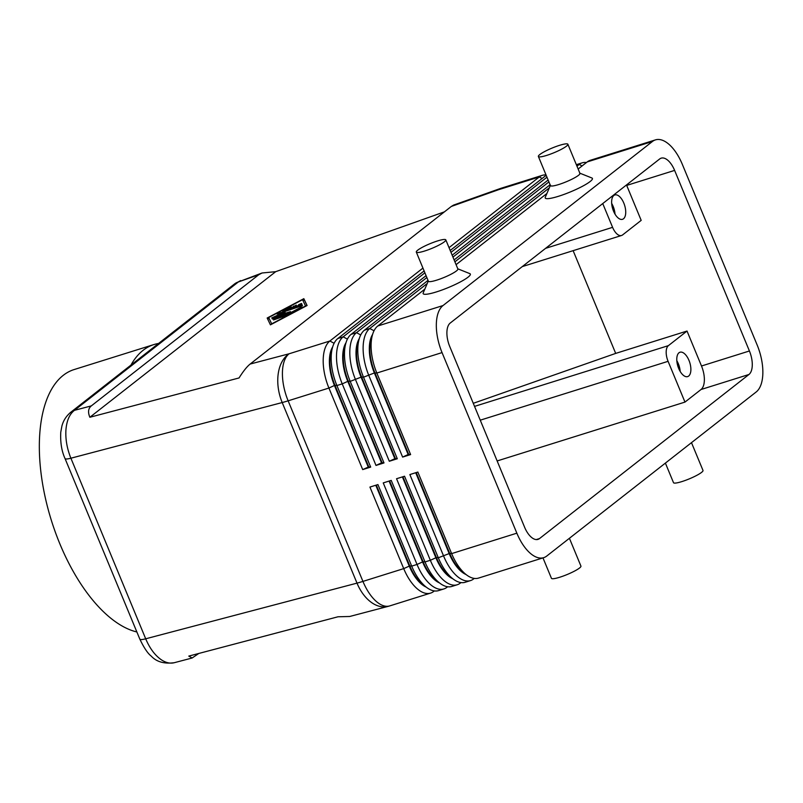 <?xml version="1.0" encoding="UTF-8"?>
<svg xmlns="http://www.w3.org/2000/svg" width="803" height="803" viewBox="0 0 803 803"><rect width="100%" height="100%" fill="white"/><g stroke="black" fill="none" stroke-linecap="round" stroke-linejoin="round"><path stroke-width="1.2" d="M65.023 458.503A15.96 2.519 -22.5 0 0 65.043 458.573A15.96 2.519 -22.5 0 0 65.424 458.874A15.96 2.519 -22.5 0 0 70.895 458.212C67 448.566 65.354 439.07 65.946 429.705C66.749 420.491 69.59 414.027 74.478 410.323A15.96 13.721 -128.1 0 0 70.704 412.3A15.96 13.721 -128.1 0 0 70.674 412.32A15.96 13.721 -128.1 0 0 69.981 412.903M70.674 412.32L234.526 283.961A15.96 13.721 51.9 0 1 234.546 283.951A15.96 13.721 51.9 0 1 238.34 281.963L262.049 272.99L275.7 271.675L444.43 211.851M198.813 653.451L192.148 657.998L174.201 662.726C170.095 663.75 165.769 662.746 161.222 659.715C154.919 655.298 149.739 648.322 145.694 638.797L70.895 458.212L282.204 402.544A38.313 6.043 -22.5 0 0 285.085 401.741A38.313 6.043 -22.5 0 0 288.136 400.827L328.919 388.05L362.695 469.594L370.685 467.095L336.899 385.54A38.313 18.63 -107.4 0 1 331.177 357.295A38.313 18.63 -107.4 0 1 332.904 346.193A38.313 18.63 -107.4 0 1 337.842 338.515L424.114 270.922M192.148 657.998L188.795 656.091L337.983 616.784L349.717 616.483L388.12 606.375A38.313 24.702 -104.8 0 1 373.495 603.796A38.313 24.702 -104.8 0 1 357.004 583.129L145.694 638.797A15.96 2.519 157.5 0 1 140.224 639.459A15.96 2.519 157.5 0 1 139.842 639.158L65.043 458.573C61.66 451.176 60.235 442.393 60.767 432.205L61.891 426.102C63.307 420.631 66.247 416.034 70.714 412.31M451.316 206.451L498.522 189.719A38.313 11.854 -109.5 0 1 500.199 188.554L453.635 205.066L451.316 206.451L250.145 364.05C246.973 366.58 243.269 371.217 239.053 377.952L89.866 417.259C87.748 412.19 88.24 408.396 91.331 405.886L258.757 274.726L262.049 272.99M427.256 283.479L369.792 328.497A38.313 18.63 72.6 0 0 363.127 347.277A38.313 18.63 72.6 0 0 368.848 375.533L402.624 457.088L410.614 454.578L376.828 373.034A38.313 18.63 -107.4 0 1 371.106 344.778A38.313 18.63 -107.4 0 1 372.833 333.677L371.377 338.033A33.836 16.461 72.6 0 0 369.852 347.829A33.836 16.461 72.6 0 0 374.901 372.793L408.687 454.337L408.155 454.508L374.369 372.953A33.836 16.461 -107.4 0 1 369.32 348A33.836 16.461 -107.4 0 1 372.602 334.389M426.855 277.537L356.482 332.673A38.313 18.63 72.6 0 0 349.817 351.453A38.313 18.63 72.6 0 0 355.538 379.699L389.314 461.253L397.304 458.754L363.518 377.199L374.369 372.953L376.828 373.034L442.051 352.597A38.313 18.63 -107.4 0 1 436.33 324.342A38.313 18.63 -107.4 0 1 442.995 305.562L377.771 325.998L424.827 289.14M372.833 333.677A38.313 18.63 -107.4 0 1 377.771 325.998M578.14 169.031L587.214 161.925A38.313 18.63 -107.4 0 1 590.235 160.319L655.459 139.883A38.313 18.63 -107.4 0 1 667.574 143.185A38.313 18.63 -107.4 0 1 682.329 164.354L757.129 344.939A38.313 18.63 -107.4 0 1 762.85 373.194A38.313 18.63 -107.4 0 1 756.185 391.974L546.743 556.047A38.313 18.63 -107.4 0 1 543.721 557.653A38.313 18.63 -107.4 0 1 531.596 554.351A38.313 18.63 -107.4 0 1 516.851 533.172L451.627 553.608L417.851 472.054L409.861 474.563L443.647 556.118A38.313 18.63 72.6 0 0 458.403 577.287A38.313 18.63 72.6 0 0 470.518 580.589A38.313 18.63 72.6 0 0 473.539 578.983L474.272 578.411M587.214 161.925L652.438 141.489A38.313 18.63 -107.4 0 1 655.459 139.883M546.04 174.954A38.313 18.63 72.6 0 0 542.326 175.335A38.313 18.63 72.6 0 0 539.305 176.941L449.038 247.655M424.897 272.819L343.172 336.848A38.313 18.63 72.6 0 0 336.507 355.619A38.313 18.63 72.6 0 0 342.229 383.874L376.005 465.429L383.995 462.929L350.208 381.375L361.591 376.958L363.518 377.199A38.313 18.63 -107.4 0 1 357.797 348.944A38.313 18.63 -107.4 0 1 359.523 337.852L358.068 342.198A33.836 16.461 72.6 0 0 356.542 352.005A33.836 16.461 72.6 0 0 361.591 376.958L395.377 458.513L394.845 458.684L361.059 377.129A33.836 16.461 -107.4 0 1 356.01 352.166A33.836 16.461 -107.4 0 1 359.292 338.555M359.523 337.852A38.313 18.63 -107.4 0 1 364.462 330.174L428.029 280.367M576.343 164.695A38.313 18.63 -107.4 0 1 576.925 164.485L582.255 162.818A38.313 18.63 72.6 0 0 579.234 164.424L576.976 166.191M586.491 162.497A38.313 18.63 72.6 0 0 582.255 162.818M332.904 346.193L331.448 350.54A33.836 16.461 72.6 0 0 329.923 360.346A33.836 16.461 72.6 0 0 334.971 385.299L336.899 385.54L342.229 383.874L348.281 381.134L350.208 381.375A38.313 18.63 -107.4 0 1 344.487 353.119A38.313 18.63 -107.4 0 1 346.213 342.018L344.758 346.374A33.836 16.461 72.6 0 0 343.232 356.171A33.836 16.461 72.6 0 0 348.281 381.134L382.067 462.679L381.535 462.849L347.749 381.295A33.836 16.461 -107.4 0 1 342.7 356.341A33.836 16.461 -107.4 0 1 345.983 342.73M346.213 342.018A38.313 18.63 -107.4 0 1 351.152 334.339L426.072 275.65M422.94 268.092L329.862 341.014A38.313 18.63 72.6 0 0 323.197 359.794A38.313 18.63 72.6 0 0 328.919 388.05L334.439 385.47A33.836 16.461 -107.4 0 1 329.391 360.507A33.836 16.461 -107.4 0 1 332.673 346.896M415.703 472.736L449.168 553.538A33.836 16.461 72.6 0 0 462.207 572.238A33.836 16.461 72.6 0 0 466.071 574.557M543.721 557.653L478.508 578.09A38.313 18.63 -107.4 0 1 466.673 575.008A38.313 18.63 -107.4 0 1 466.382 574.787A38.313 18.63 -107.4 0 1 451.627 553.608L449.7 553.367L416.235 472.565M463.241 572.459A33.836 16.461 -107.4 0 1 462.99 572.268A33.836 16.461 -107.4 0 1 462.739 572.077A33.836 16.461 -107.4 0 1 449.7 553.367L438.318 557.784L404.541 476.229L396.552 478.729L430.338 560.283A38.313 18.63 72.6 0 0 445.093 581.462A38.313 18.63 72.6 0 0 457.208 584.765A38.313 18.63 72.6 0 0 460.229 583.159L460.962 582.587M457.208 584.765L451.888 586.431A38.313 18.63 -107.4 0 1 440.054 583.349A38.313 18.63 -107.4 0 1 439.763 583.129A38.313 18.63 -107.4 0 1 425.008 561.949L391.232 480.405L383.242 482.904L417.028 564.459A38.313 18.63 72.6 0 0 431.783 585.628A38.313 18.63 72.6 0 0 443.898 588.93L438.579 590.606A38.313 18.63 -107.4 0 1 426.744 587.515A38.313 18.63 -107.4 0 1 426.453 587.304A38.313 18.63 -107.4 0 1 411.698 566.125L377.922 484.57L369.932 487.07L403.718 568.624A38.313 18.63 72.6 0 0 418.473 589.803A38.313 18.63 72.6 0 0 430.589 593.106A38.313 18.63 72.6 0 0 433.61 591.5L434.343 590.928M443.898 588.93A38.313 18.63 72.6 0 0 446.92 587.324L447.652 586.752M402.393 476.902L435.858 557.704A33.836 16.461 72.6 0 0 448.897 576.413A33.836 16.461 72.6 0 0 452.762 578.732M470.518 580.589L465.198 582.265A38.313 18.63 -107.4 0 1 453.364 579.174A38.313 18.63 -107.4 0 1 453.073 578.963A38.313 18.63 -107.4 0 1 438.318 557.784L436.39 557.543L402.925 476.741M449.931 576.624A33.836 16.461 -107.4 0 1 449.68 576.434A33.836 16.461 -107.4 0 1 449.429 576.243A33.836 16.461 -107.4 0 1 436.39 557.543L430.338 560.283L425.008 561.949L423.081 561.709L389.616 480.907M389.084 481.077L422.549 561.879A33.836 16.461 72.6 0 0 435.587 580.589A33.836 16.461 72.6 0 0 439.452 582.898M436.621 580.8A33.836 16.461 -107.4 0 1 436.37 580.609A33.836 16.461 -107.4 0 1 436.119 580.418A33.836 16.461 -107.4 0 1 423.081 561.709L417.028 564.459L411.698 566.125L409.771 565.884L376.306 485.082M375.774 485.243L409.239 566.045A33.836 16.461 72.6 0 0 422.278 584.755A33.836 16.461 72.6 0 0 426.142 587.073M423.311 584.965A33.836 16.461 -107.4 0 1 423.061 584.785A33.836 16.461 -107.4 0 1 422.81 584.584A33.836 16.461 -107.4 0 1 409.771 565.884L403.718 568.624L362.936 581.402L288.136 400.827A38.313 18.63 72.6 0 1 282.425 372.572A38.313 18.63 72.6 0 1 289.08 353.792L250.145 364.05M674.62 170.397L749.42 350.981A19.152 9.315 -107.4 0 1 748.948 374.489L539.506 538.572A19.152 9.315 -107.4 0 1 537.99 539.375A19.152 9.315 -107.4 0 1 524.56 527.139L449.76 346.555A19.152 9.315 -107.4 0 1 450.232 323.037L659.675 158.964A19.152 9.315 -107.4 0 1 661.18 158.161A19.152 9.315 -107.4 0 1 674.62 170.397L626.701 185.413L641.185 220.363L622.556 234.958A12.768 6.213 -107.4 0 1 621.542 235.49A12.768 6.213 -107.4 0 1 617.507 234.396A12.768 6.213 -107.4 0 1 612.589 227.339L545.598 248.328M480.254 420.18L668.086 361.32A12.768 6.213 -107.4 0 1 666.179 351.895A12.768 6.213 -107.4 0 1 668.397 345.641L474.543 406.388M613.542 211.159A12.768 6.213 -107.4 0 1 614.867 194.938A12.768 6.213 -107.4 0 1 623.821 203.099A12.768 6.213 -107.4 0 1 622.506 219.309A12.768 6.213 -107.4 0 1 613.542 211.159M615.038 214.15A12.768 6.213 72.6 0 0 613.171 206.441A12.768 6.213 72.6 0 0 611.685 203.44M678.686 368.436A12.768 6.213 -107.4 0 1 680.011 352.226A12.768 6.213 -107.4 0 1 688.974 360.386A12.768 6.213 -107.4 0 1 687.649 376.597A12.768 6.213 -107.4 0 1 678.686 368.436M680.181 371.428A12.768 6.213 72.6 0 0 678.324 363.719A12.768 6.213 72.6 0 0 676.829 360.728M445.816 239.876L457.881 269.005A15.96 2.519 157.5 0 1 456.435 270.942A15.96 2.519 157.5 0 1 440.305 278.922A15.96 2.519 157.5 0 1 428.38 281.221L416.315 252.092A15.96 2.519 157.5 0 1 417.751 250.155A15.96 2.519 157.5 0 1 433.891 242.185A15.96 2.519 157.5 0 1 445.816 239.876A15.96 2.519 157.5 0 1 444.37 241.813A15.96 2.519 157.5 0 1 428.24 249.793A15.96 2.519 157.5 0 1 416.315 252.092M457.8 268.814L469.795 273.612A25.535 4.025 157.5 0 1 468.049 277.176A25.535 4.025 157.5 0 1 440.385 290.596A25.535 4.025 157.5 0 1 423.211 292.904L428.3 281.03M538.381 156.465L550.446 185.593A15.96 2.519 -22.5 0 0 562.371 183.295A15.96 2.519 -22.5 0 0 578.511 175.315A15.96 2.519 -22.5 0 0 579.947 173.378L567.882 144.249A15.96 2.519 -22.5 0 0 555.957 146.558A15.96 2.519 -22.5 0 0 539.827 154.527A15.96 2.519 -22.5 0 0 538.381 156.465A15.96 2.519 -22.5 0 0 550.306 154.166A15.96 2.519 -22.5 0 0 566.446 146.186A15.96 2.519 -22.5 0 0 567.882 144.249M579.605 173.087L591.861 177.975A25.535 4.025 157.5 0 1 590.115 181.548A25.535 4.025 157.5 0 1 562.451 194.968A25.535 4.025 157.5 0 1 545.277 197.277L550.487 185.142M569.417 538.281L580.93 566.085A15.96 2.519 157.5 0 1 579.495 568.032A15.96 2.519 157.5 0 1 563.365 576.002A15.96 2.519 157.5 0 1 551.44 578.311L542.979 557.884M665.396 463.1L673.506 482.683A15.96 2.519 -22.5 0 0 685.431 480.375A15.96 2.519 -22.5 0 0 701.561 472.395A15.96 2.519 -22.5 0 0 703.006 470.458L691.483 442.654M158.562 343.473A137.283 66.759 72.6 0 0 153.925 344.557L74.067 369.581A137.283 66.759 72.6 0 0 63.246 375.342A137.283 66.759 72.6 0 0 49.445 513.99A137.283 66.759 72.6 0 0 136.871 631.971M153.925 344.557A137.283 66.759 72.6 0 0 143.105 350.319A137.283 66.759 72.6 0 0 130.939 365.114M497.147 460.952L684.969 402.092L701.039 389.505A19.152 9.315 72.6 0 0 701.501 365.997L687.027 331.047L668.397 345.641M668.086 361.32L684.969 402.092M602.742 203.56L612.589 227.339M687.027 331.047L615.69 353.4L473.268 403.317M573.131 250.666L615.69 353.4M442.051 352.597L516.851 533.172M368.226 467.025L334.439 385.47L334.971 385.299L368.758 466.854L362.695 469.594M370.685 467.095L368.758 466.854M450.212 250.486L546.191 175.295M546.963 177.192L450.985 252.373M383.995 462.929L382.067 462.679M452.159 255.213L548.138 180.023M548.921 181.91L452.942 257.101M381.535 462.849L376.005 465.429M397.304 458.754L395.377 458.513M454.117 259.931L550.095 184.74M549.322 187.852L454.899 261.818M394.845 458.684L389.314 461.253M410.614 454.578L408.687 454.337M456.074 264.659L546.893 193.513M652.438 141.489L442.995 305.562M408.155 454.508L402.624 457.088M294.35 307.077L293.577 307.629M294.239 306.816L298.887 305.361L298.575 304.698L301.526 303.474L302.028 304.528L299.91 305.642L282.505 310.942L288.789 307.469L291.098 306.746L286.932 309.105L291.579 307.649L296.307 305.11L294.239 306.816L294.46 307.348M298.887 305.361L299.107 305.893M301.526 303.474L301.998 304.618L299.077 305.802M291.579 307.649L291.8 308.181M286.932 309.105L287.153 309.647M273.502 319.955L274.787 318.952L286.159 315.539L273.502 319.955M268.704 317.536L271.705 323.84L305.552 305.993L302.55 299.69L268.704 317.536L271.775 324.141M303.835 298.676L307.087 305.511L270.42 324.854L267.168 318.018L303.835 298.676L304.317 299.84L302.962 300.553M269.075 318.43L267.71 319.152M307.027 305.541L304.317 299.84M290.144 312.929L300.724 307.358L302.39 307.137L289.632 313.702L272.227 319.002L290.144 312.929L290.355 313.431M281.702 312.558L285.125 312.387L277.848 315.579L290.475 311.624L289.18 312.628L271.725 317.948L280.679 313.782L276.864 313.923L302.53 305.582L281.702 312.558L282.174 313.682M281.963 313.19L279.946 313.822M277.848 315.579L278.069 316.111M89.866 417.259L275.7 271.675M91.331 405.886L74.478 410.323L238.34 281.963L258.757 274.726M334.108 343.293L329.862 341.014L289.08 353.792A38.313 24.702 -104.8 0 0 278.219 373.786A38.313 24.702 -104.8 0 0 282.204 402.544L357.004 583.129A38.313 6.043 157.5 0 0 359.885 582.326A38.313 6.043 157.5 0 0 362.936 581.402A38.313 18.63 72.6 0 0 377.691 602.581A38.313 18.63 72.6 0 0 389.816 605.884L430.589 593.106M364.462 330.174L369.792 328.497L374.037 330.786M542.326 175.335L501.544 188.113A38.313 18.63 72.6 0 0 498.522 189.719L539.305 176.941L542.145 178.467M351.152 334.339L356.482 332.673L360.728 334.951M576.584 165.257L579.234 164.424L582.075 165.95M337.842 338.515L343.172 336.848L347.418 339.127M749.42 350.981L701.501 365.997M748.948 374.489L701.039 389.505M539.506 538.572L536.294 539.576M433.861 590.847L433.61 591.5M447.171 586.682L446.92 587.324M460.48 582.506L460.229 583.159M473.79 578.341L473.539 578.983M293.507 306.144L293.988 307.308M288.789 307.469L289.01 308.011M274.787 318.952L275.007 319.484M300.724 307.358L300.944 307.89M274.345 317.888L274.566 318.42M278.982 312.809L279.414 313.843M462.99 572.268L466.673 575.008M449.68 576.434L453.364 579.174M436.37 580.609L440.054 583.349M423.061 584.785L426.744 587.515M522.261 266.606L621.542 235.49M234.556 283.961L240.659 280.588M501.544 188.113A38.313 38.313 0 0 0 500.199 188.554M174.221 662.716C164.173 664.041 156.525 661.843 151.255 656.121C147.812 653.532 144.018 647.88 139.852 639.158M388.12 606.375A38.313 38.313 0 0 0 389.816 605.884"/></g></svg>
